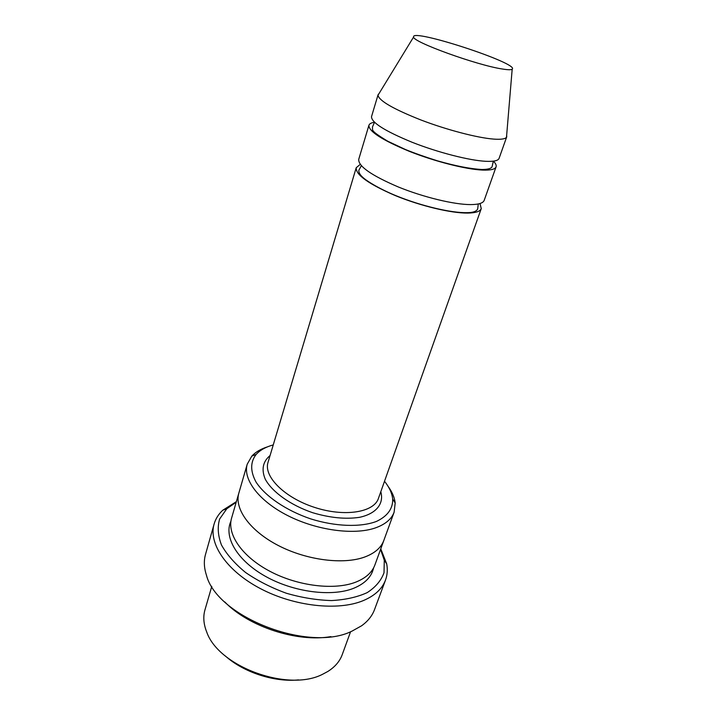 <?xml version="1.0" encoding="UTF-8"?>
<svg xmlns="http://www.w3.org/2000/svg" width="716" height="716" viewBox="0 0 716 716"><rect width="100%" height="100%" fill="white"/><g stroke="black" fill="none" stroke-linecap="round" stroke-linejoin="round"><path stroke-width="1.07" d="M374.459 122.266C371.255 122.767 369.411 123.779 368.919 125.309C368.677 131.386 382.174 140.067 409.409 151.371C435.176 161.601 466.322 169.468 482.79 170.086C490.737 170.354 495.159 169.28 496.072 166.864C496.573 165.342 495.678 163.436 493.396 161.145M496.072 166.864L484.186 200.364C483.157 203.129 478.664 204.534 470.716 204.597C454.239 204.651 423.425 197.222 398.105 186.885C371.353 175.402 358.224 166.228 358.725 159.355L368.919 125.309M273.252 444.913C265.815 446.927 260.132 450.078 256.194 454.374C250.251 461.981 250.197 471.209 256.033 482.056C265.314 496.313 286.051 510.49 310.655 518.867C335.446 526.636 360.551 527.45 376.473 521.418C387.58 516.12 392.986 508.637 392.69 498.98C392.046 493.199 389.325 487.301 384.51 481.277M350.58 631.709L342.212 654.684C339.751 661.396 334.936 667.008 327.767 671.51L322.827 674.15C288.494 692.372 218.434 666.73 206.691 631.933C203.559 624.075 202.986 616.7 204.973 609.817L211.784 586.341M298.545 679.896C274.165 682.348 243.538 672.342 225.316 655.954M267.319 446.909C260.669 449.048 255.487 452.127 251.79 456.146L247.235 464.183C242.661 479.219 258.7 500.878 287.698 515.583C316.615 530.332 353.82 535.344 375.184 527.987C385.217 524.461 391.527 519.198 394.122 512.191L395.187 503.017C394.579 497.593 392.225 492.044 388.117 486.397M360.238 164.367L356.219 167.732C355.655 174.794 368.695 184.084 395.322 195.602C420.543 205.966 451.268 213.296 467.745 213.073C475.701 212.938 480.203 211.444 481.259 208.598L480.006 203.514M506.66 135.217L506.731 136.81L499.088 158.352C498.22 160.679 493.807 161.664 485.86 161.306C469.401 160.518 438.165 152.535 412.291 142.341C384.922 131.082 371.335 122.517 371.515 116.654L378.066 94.754L379.068 93.51M506.731 136.81L506.489 137.275C505.219 139.02 500.932 139.629 493.637 139.092C477.5 137.875 446.963 129.918 421.071 120.037C393.639 109.172 379.274 100.92 377.985 95.282L378.066 94.754M502.516 69.031C477.25 65.38 412.013 41.716 413.615 36.972C410.671 27.897 519.914 63.608 512.182 69.183C511.242 69.962 508.02 69.908 502.516 69.031M236.19 502.22L226.811 508.745L219.651 518.993C217.306 526.958 217.906 535.613 221.459 544.974C226.766 554.479 234.803 563.644 245.57 572.487C257.671 580.81 271.266 587.729 286.337 593.242C301.767 597.699 316.821 600.142 331.499 600.572C345.407 599.802 357.311 597.144 367.21 592.615C375.605 587.156 381.198 580.524 384.018 572.719L384.286 560.216L380.572 549.405M383.982 540.034L374.924 564.888C372.159 572.388 365.778 578.134 355.789 582.126C334.542 590.485 298.107 586.189 270.075 571.386C241.972 556.627 226.73 534.136 231.599 518.044L238.983 492.635M330.899 636.622C297.149 642.556 248.497 626.652 224.77 601.932M394.122 512.191L383.839 540.41C381.154 547.686 374.799 553.217 364.793 556.985C343.483 564.888 306.699 560.27 278.255 545.485C249.741 530.744 234.123 508.637 238.867 493.029L247.235 464.183M383.848 540.41C381.154 547.686 374.808 553.217 364.793 556.994C343.483 564.897 306.699 560.27 278.255 545.494C249.732 530.753 234.123 508.637 238.867 493.029M236.361 501.656L222.721 510.257C218.487 514.222 215.614 518.823 214.102 524.049C208.311 543.516 226.462 570.786 260.347 588.57C294.133 606.407 337.988 611.16 363.191 600.643C374.754 595.766 382.192 588.901 385.503 580.076C387.365 574.957 387.768 569.551 386.694 563.85L380.769 548.85M385.503 580.076L374.513 609.629C372.186 615.876 367.854 621.282 361.517 625.829L352.084 631.082C309.079 652.911 216.796 616.986 206.432 575.145C204.006 567.725 203.702 560.807 205.519 554.39L214.102 524.049M270.066 455.537C262.826 461.596 261.224 469.472 265.26 479.183C272.17 491.999 290.472 505.138 312.659 512.71C329.986 517.856 345.604 519.395 359.522 517.328C376.41 513.685 384.152 503.643 380.805 491.731M356.219 167.732L268.026 462.375C263.381 476.346 284.395 497.638 314.413 507.349C344.378 517.238 373.913 512.477 378.415 498.452L481.259 208.598M373.618 567.824C371.64 576.819 364.954 583.647 353.579 588.319C331.651 597.09 293.623 592.204 265.439 576.335C237.157 560.53 223.553 537.036 230.928 521.176M256.194 454.374L251.79 456.146M392.69 498.98L395.187 503.017M413.615 36.972L377.985 95.282M512.182 69.183L506.489 137.275M374.495 122.302L372.41 127.108C373.197 130.312 368.83 129.775 387.804 141.249L405.363 149.483C414.483 153.197 425.17 156.974 437.404 160.814C455.591 166.005 470.439 168.895 481.949 169.495C491.632 169.432 492.089 166.953 492.187 166.255L493.342 161.154M361.365 165.736L358.859 170.229C358.609 172.368 359.888 174.704 362.699 177.237C367.138 181.506 381.046 189.713 396.834 196.041C421.617 206.074 451.349 213.082 467.136 212.661C472.891 212.661 476.4 211.453 477.662 209.063L478.288 203.953M268.026 462.375L268.652 460.272M378.415 498.452L379.149 496.385M226.811 508.745L222.721 510.257M384.286 560.216L386.694 563.85"/></g></svg>
